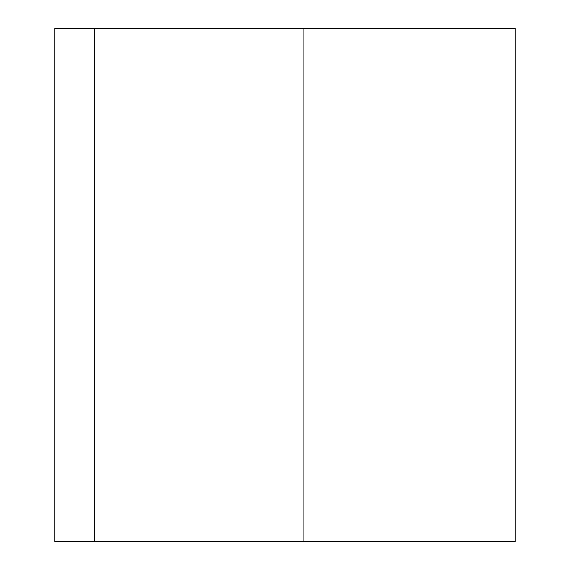 <?xml version="1.0" encoding="UTF-8"?>
<svg xmlns="http://www.w3.org/2000/svg" width="570" height="570" viewBox="0 0 570 570"><rect width="100%" height="100%" fill="white"/><g stroke="black" fill="none" stroke-linecap="round" stroke-linejoin="round"><path stroke-width="0.85" d="M94.641 541.5L94.641 28.5L54.777 28.5L54.777 541.5L515.223 541.5L515.223 28.5L94.641 28.5M303.945 541.5L303.945 28.5"/></g></svg>
